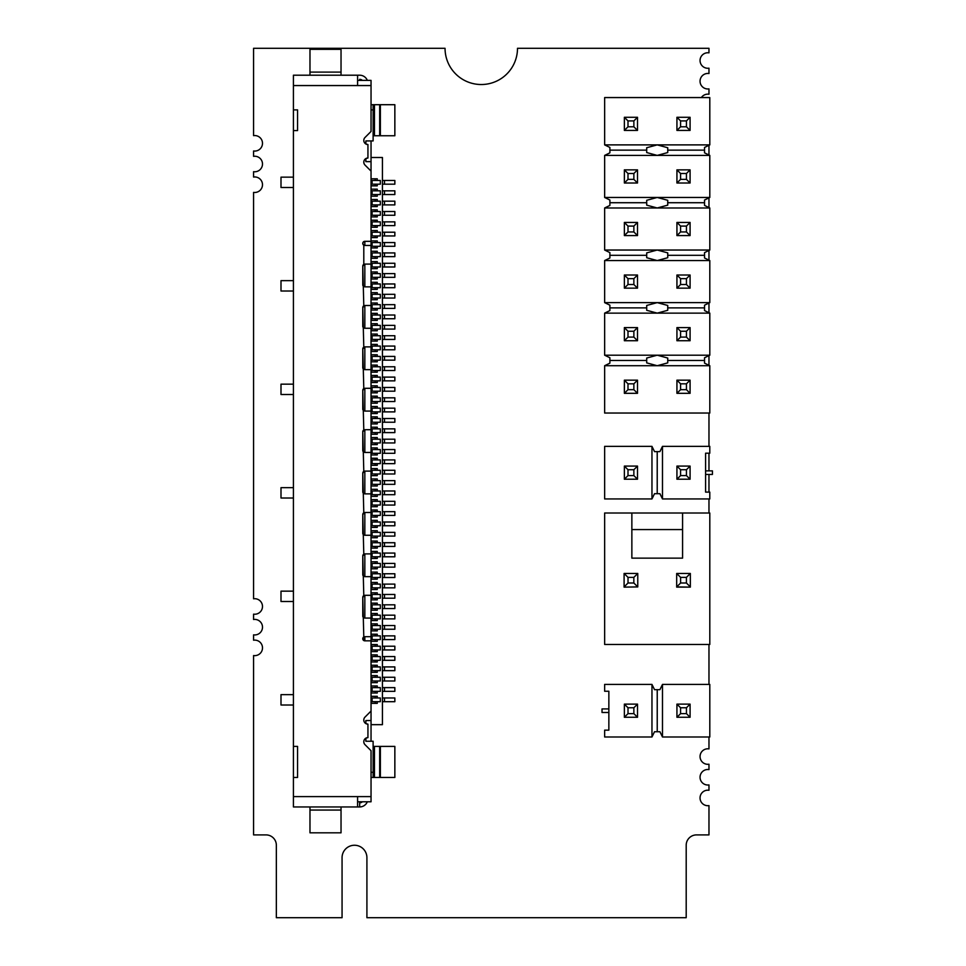 <?xml version="1.0" encoding="UTF-8"?>
<svg xmlns="http://www.w3.org/2000/svg" width="966" height="966" viewBox="0 0 966 966"><rect width="100%" height="100%" fill="white"/><g stroke="black" fill="none" stroke-linecap="round" stroke-linejoin="round"><path stroke-width="1.45" d="M708.972 736.986L708.972 748.879A7.764 7.764 0 0 0 700.048 756.547A7.764 7.764 0 0 0 708.972 764.227L708.972 769.576A7.764 7.764 0 0 0 700.048 777.256A7.764 7.764 0 0 0 708.972 784.923L708.972 790.273A7.764 7.764 0 0 0 700.048 797.952A7.764 7.764 0 0 0 708.972 805.62L708.972 834.902L696.558 834.902A10.324 10.324 0 0 0 686.198 845.25L686.198 917.7L366.911 917.7L366.911 857.675A12.425 12.425 0 0 0 354.486 845.25A12.425 12.425 0 0 0 342.061 857.675L342.061 917.7L276.348 917.7L276.348 845.25A10.324 10.324 0 0 0 265.988 834.902L253.575 834.902L253.575 655.552A7.764 7.764 0 0 0 262.498 647.872A7.764 7.764 0 0 0 253.575 640.204L253.575 634.855A7.764 7.764 0 0 0 262.498 627.175A7.764 7.764 0 0 0 253.575 619.496L253.575 614.147A7.764 7.764 0 0 0 262.498 606.479A7.764 7.764 0 0 0 253.575 598.799L253.575 192.391A7.764 7.764 0 0 0 262.498 184.711A7.764 7.764 0 0 0 253.575 177.044L253.575 171.682A7.764 7.764 0 0 0 262.498 164.015A7.764 7.764 0 0 0 253.575 156.335L253.575 150.986A7.764 7.764 0 0 0 262.498 143.318A7.764 7.764 0 0 0 253.575 135.638L253.575 48.3L445.048 48.3A36.225 36.225 0 0 0 481.273 84.525A36.225 36.225 0 0 0 517.498 48.3L708.972 48.3L708.972 52.84A7.764 7.764 0 0 0 700.048 60.508A7.764 7.764 0 0 0 708.972 68.188L708.972 73.537A7.764 7.764 0 0 0 700.048 81.216A7.764 7.764 0 0 0 708.972 88.884L708.972 94.233A7.764 7.764 0 0 0 701.376 97.566M708.972 145.286L708.972 154.995M708.972 197.861L708.972 207.581M708.972 250.448L708.972 260.156M708.972 303.022L708.972 312.73M708.972 355.597L708.972 365.305M708.972 413.037L708.972 446.364M708.972 453.199L708.972 470.865M708.972 474.439L708.972 492.105M708.972 498.939L708.972 513.018M708.972 644.467L708.972 684.411M657.218 144.888L667.735 147.726L667.735 152.556L657.218 155.405L604.644 155.405L604.644 197.462L657.218 197.462L667.735 200.3L667.735 205.142L657.218 207.98L604.644 207.98L604.644 250.037L657.218 250.037L667.735 252.875L667.735 257.717L657.218 260.554L604.644 260.554L604.644 302.624L657.218 302.624L667.735 305.461L667.735 310.291L657.218 313.129L604.644 313.129L604.644 355.198L657.218 355.198L667.735 358.036L667.735 362.878L657.218 365.716L604.644 365.716L604.644 413.037L709.805 413.037L709.805 365.716L657.218 365.716L646.701 362.878L646.701 358.036L657.218 355.198L709.805 355.198L709.805 313.129L657.218 313.129L646.701 310.291L646.701 305.461L657.218 302.624L709.805 302.624L709.805 260.554L657.218 260.554L646.701 257.717L646.701 252.875L657.218 250.037L709.805 250.037L709.805 207.98L657.218 207.98L646.701 205.142L646.701 200.3L657.218 197.462L709.805 197.462L709.805 155.405L657.218 155.405L646.701 152.556L646.701 147.726L657.218 144.888L709.805 144.888L709.805 97.566L604.644 97.566L604.644 144.888L657.218 144.888M709.805 155.405L704.54 152.833L704.54 150.141L667.735 150.141M704.54 150.141L704.54 147.448L709.805 144.888M604.644 144.888L609.896 147.448L609.896 152.833L604.644 155.405M646.701 150.141L609.896 150.141M709.805 207.98L704.54 205.42L704.54 202.715L667.735 202.715M704.54 202.715L704.54 200.022L709.805 197.462M709.805 260.554L704.54 257.994L704.54 255.302L667.735 255.302M704.54 255.302L704.54 252.609L709.805 250.037M709.805 313.129L704.54 310.569L704.54 307.876L667.735 307.876M704.54 307.876L704.54 305.184L709.805 302.624M709.805 365.716L704.54 363.144L704.54 360.451L667.735 360.451M704.54 360.451L704.54 357.758L709.805 355.198M624.362 380.169L627.997 383.816L633.865 383.816L637.5 380.169L624.362 380.169L624.362 393.319L624.362 380.169L624.362 393.319L627.997 389.672L633.865 389.672L637.5 393.319L624.362 393.319M676.937 380.169L680.583 383.816L686.44 383.816L690.086 380.169L676.937 380.169L676.937 393.319L680.583 389.672L686.44 389.672L690.086 393.319L676.937 393.319L676.937 380.169L676.937 393.319M624.362 327.595L627.997 331.241L633.865 331.241L637.5 327.595L624.362 327.595L624.362 340.732L624.362 327.595L624.362 340.732L627.997 337.098L633.865 337.098L637.5 340.732L624.362 340.732M676.937 327.595L680.583 331.241L686.44 331.241L690.086 327.595L676.937 327.595L676.937 340.732L680.583 337.098L686.44 337.098L690.086 340.732L676.937 340.732L676.937 327.595L676.937 340.732M624.362 275.02L627.997 278.655L633.865 278.655L637.5 275.02L624.362 275.02L624.362 288.158L624.362 275.02L624.362 288.158L627.997 284.511L633.865 284.511L637.5 288.158L624.362 288.158M676.937 275.02L680.583 278.655L686.44 278.655L690.086 275.02L676.937 275.02L676.937 288.158L680.583 284.511L686.44 284.511L690.086 288.158L676.937 288.158L676.937 275.02L676.937 288.158M624.362 222.434L627.997 226.08L633.865 226.08L637.5 222.434L624.362 222.434L624.362 235.583L624.362 222.434L624.362 235.583L627.997 231.937L633.865 231.937L637.5 235.583L624.362 235.583M676.937 222.434L676.937 235.583L680.583 231.937L680.583 226.08L676.937 222.434L676.937 235.583L676.937 222.434L690.086 222.434L690.086 235.583L676.937 235.583M624.362 169.859L624.362 183.009L624.362 169.859L624.362 183.009L627.997 179.362L627.997 173.506L624.362 169.859L637.5 169.859L633.865 173.506L627.997 173.506M676.937 169.859L676.937 183.009L680.583 179.362L680.583 173.506L676.937 169.859L676.937 183.009L676.937 169.859L690.086 169.859L690.086 183.009L676.937 183.009M624.362 117.284L624.362 130.422L624.362 117.284L624.362 130.422L627.997 126.788L627.997 120.919L624.362 117.284L637.5 117.284L637.5 130.422L624.362 130.422M690.086 130.422L690.086 117.284L676.937 117.284L676.937 130.422L680.583 126.788L686.44 126.788L690.086 130.422L676.937 130.422L676.937 117.284L676.937 130.422M604.644 197.462L609.896 200.022L609.896 205.42L604.644 207.98M604.644 250.037L609.896 252.609L609.896 257.994L604.644 260.554M604.644 302.624L609.896 305.184L609.896 310.569L604.644 313.129M604.644 355.198L609.896 357.758L609.896 363.144L604.644 365.716M646.701 360.451L609.896 360.451M646.701 307.876L609.896 307.876M646.701 255.302L609.896 255.302M646.701 202.715L609.896 202.715M627.997 383.816L627.997 389.672M690.086 117.284L686.44 120.919L686.44 126.788M627.997 331.241L627.997 337.098M633.865 383.816L633.865 389.672M637.5 380.169L637.5 393.319M686.44 120.919L680.583 120.919L676.937 117.284M633.865 173.506L633.865 179.362L627.997 179.362M633.865 179.362L637.5 183.009L624.362 183.009M690.086 222.434L686.44 226.08L680.583 226.08M690.086 275.02L690.086 288.158M690.086 327.595L690.086 340.732M690.086 380.169L690.086 393.319M637.5 117.284L633.865 120.919L633.865 126.788L627.997 126.788M633.865 120.919L627.997 120.919M680.583 120.919L680.583 126.788M686.44 383.816L686.44 389.672M680.583 383.816L680.583 389.672M633.865 126.788L637.5 130.422M637.5 169.859L637.5 183.009M633.865 226.08L633.865 231.937M637.5 222.434L637.5 235.583M680.583 278.655L680.583 284.511M633.865 278.655L633.865 284.511M637.5 275.02L637.5 288.158M680.583 331.241L680.583 337.098M633.865 331.241L633.865 337.098M637.5 327.595L637.5 340.732M627.997 278.655L627.997 284.511M627.997 226.08L627.997 231.937M686.44 226.08L686.44 231.937L680.583 231.937M686.44 278.655L686.44 284.511M686.44 331.241L686.44 337.098M686.44 231.937L690.086 235.583M690.086 169.859L686.44 173.506L686.44 179.362L690.086 183.009M686.44 179.362L680.583 179.362M686.44 173.506L680.583 173.506M662.483 446.364L662.483 498.939L709.793 498.939L709.793 492.105L705.591 492.105L705.591 453.199L709.793 453.199L709.793 446.364L662.483 446.364L659.911 451.617L654.525 451.617L651.965 446.364L604.644 446.364L604.644 498.939L651.965 498.939L651.965 446.364M657.218 451.617L657.218 493.686L659.911 493.686L662.483 498.939M651.965 498.939L654.525 493.686L657.218 493.686M690.086 466.083L676.937 466.083L676.937 479.221L690.086 479.221L676.937 479.221L690.086 479.221L686.44 475.586L686.44 469.718L690.086 466.083L690.086 479.221M637.5 466.083L624.362 466.083L624.362 479.221L637.5 479.221L624.362 479.221L637.5 479.221L633.865 475.586L633.865 469.718L637.5 466.083L637.5 479.221M705.591 474.439L712.425 474.439L712.425 470.865L705.591 470.865M624.362 479.221L627.997 475.586L633.865 475.586M624.362 466.083L627.997 469.718L633.865 469.718M627.997 469.718L627.997 475.586M676.937 466.083L680.583 469.718L680.583 475.586L676.937 479.221M680.583 475.586L686.44 475.586M680.583 469.718L686.44 469.718M651.965 736.986L651.965 684.411L604.644 684.411L604.644 691.245L608.858 691.245L608.858 730.151L604.644 730.151L604.644 736.986L651.965 736.986L654.525 731.733L659.923 731.733L662.483 736.986L709.805 736.986L709.805 684.411L662.483 684.411L662.483 736.986M657.23 731.733L657.23 689.664L654.525 689.664L651.965 684.411M662.483 684.411L659.923 689.664L657.23 689.664M624.362 717.267L637.512 717.267L637.512 704.129L624.362 704.129L637.512 704.129L624.362 704.129L628.009 707.764L628.009 713.633L624.362 717.267L624.362 704.129M676.937 717.267L690.086 717.267L690.086 704.129L676.937 704.129L690.086 704.129L676.937 704.129L680.583 707.764L680.583 713.633L676.937 717.267L676.937 704.129M608.858 708.911L602.023 708.911L602.023 712.485L608.858 712.485M690.086 704.129L686.44 707.764L680.583 707.764M690.086 717.267L686.44 713.633L680.583 713.633M686.44 713.633L686.44 707.764M637.512 717.267L633.865 713.633L633.865 707.764L637.512 704.129M633.865 707.764L628.009 707.764M633.865 713.633L628.009 713.633M371.041 241.331L371.041 640.832L364.834 640.832A2.065 2.065 90 0 1 362.769 638.768L364.834 636.691L364.834 640.832L362.769 638.768A2.065 2.065 90 0 1 363.796 636.968L362.769 597.362L364.834 595.298L364.834 618.071L363.796 617.793A2.065 2.065 90 0 1 362.769 615.994L362.769 597.362A2.065 2.065 90 0 1 363.796 595.575L362.769 555.969L364.834 553.892L364.834 576.666L363.796 576.388A2.065 2.065 90 0 1 362.769 574.601L362.769 555.969A2.065 2.065 90 0 1 363.796 554.17L362.769 514.564L364.834 512.499L364.834 535.261L363.796 534.983A2.065 2.065 90 0 1 362.769 533.196L362.769 514.564A2.065 2.065 90 0 1 363.796 512.777L362.769 473.171L364.834 471.094L364.834 493.868L363.796 493.59A2.065 2.065 90 0 1 362.769 491.791L362.769 473.171A2.065 2.065 90 0 1 363.796 471.372L362.769 431.766L364.834 429.701L364.834 452.462L363.796 452.185A2.065 2.065 90 0 1 362.769 450.397L362.769 431.766A2.065 2.065 90 0 1 363.796 429.979L362.769 390.361L364.834 388.296L364.834 411.069L363.796 410.791A2.065 2.065 90 0 1 362.769 408.992L362.769 390.361A2.065 2.065 90 0 1 363.796 388.574L362.769 348.968L364.834 346.891L364.834 369.664L363.796 369.386A2.065 2.065 90 0 1 362.769 367.599L362.769 348.968A2.065 2.065 90 0 1 363.796 347.168L362.769 307.562L364.834 305.498L364.834 328.271L363.796 327.993A2.065 2.065 90 0 1 362.769 326.194L362.769 307.562A2.065 2.065 90 0 1 363.796 305.775L362.769 266.169L364.834 264.092L364.834 286.866L363.796 286.588A2.065 2.065 90 0 1 362.769 284.801L362.769 266.169A2.065 2.065 90 0 1 363.796 264.37L363.796 245.183C362.31 243.408 362.648 242.116 364.834 241.331L364.834 245.461L363.796 245.183A2.065 2.065 90 0 1 364.834 241.331L371.041 241.331L371.041 171.103L365.015 165.077L371.041 171.103L371.041 140.927L371.041 741.236L371.041 720.527L365.873 720.527L365.873 723.594L367.937 724.15L367.937 737.613L367.937 724.15A4.142 4.142 -90 0 1 363.796 720.008A4.142 4.142 -90 0 0 365.873 723.594M365.873 738.157L367.937 737.613A4.142 4.142 -90 0 0 365.015 744.677L371.041 750.703L371.041 796.6L357.589 796.6L357.589 801.78L371.041 801.78L371.041 772.281L373.118 772.281L373.118 741.236L365.873 741.236L365.873 738.157A4.142 4.142 -90 0 0 365.015 744.677L371.041 750.703L371.041 777.461L394.853 777.461L394.853 746.404L373.118 746.404L373.118 777.461M373.118 104.702L373.118 135.759L394.853 135.759L394.853 104.702L371.041 104.702L371.041 131.448L365.015 137.486A4.142 4.142 -90 0 0 365.873 143.994L367.937 144.55L367.937 158.013A4.142 4.142 -90 0 0 365.015 165.077A4.142 4.142 -90 0 1 365.873 158.557L365.873 161.636L371.041 161.636M357.589 801.78L357.589 806.948L293.423 806.948L293.423 85.563L357.589 85.563L357.589 75.203L357.589 85.563L371.041 85.563L371.041 80.383L371.041 131.448L365.015 137.486A4.142 4.142 -90 0 0 367.937 144.55L367.937 158.013L365.873 158.557M362.395 801.78A4.142 4.142 90 0 1 359.654 802.818L359.654 806.948L357.589 806.948L357.589 796.6L293.423 796.6M365.873 143.994L365.873 140.927L373.118 140.927L373.118 109.883L371.041 109.883L371.041 80.383L367.334 80.383A8.283 8.283 -90 0 0 359.654 75.203L293.423 75.203L293.423 85.563M362.395 80.383L359.654 80.383L359.654 79.345A4.142 4.142 90 0 1 362.395 80.383M371.041 640.832L371.041 711.048L365.015 717.086A4.142 4.142 -90 0 0 363.796 720.008A4.142 4.142 -90 0 1 365.015 717.086L371.041 711.048L371.041 720.527M357.589 80.383L371.041 80.383M380.338 680.994L380.338 677.263L372.079 677.263L372.079 680.994L380.338 680.994M380.338 660.297L380.338 656.566L372.079 656.566L372.079 660.297L380.338 660.297M380.338 639.589L380.338 635.87L372.079 635.87L372.079 639.589L380.338 639.589M380.338 618.892L380.338 615.173L372.079 615.173L372.079 618.892L380.338 618.892M380.338 598.195L380.338 594.464L372.079 594.464L372.079 598.195L380.338 598.195M380.338 577.499L380.338 573.768L372.079 573.768L372.079 577.499L380.338 577.499M380.338 556.79L380.338 553.071L372.079 553.071L372.079 556.79L380.338 556.79M380.338 536.094L380.338 532.363L372.079 532.363L372.079 536.094L380.338 536.094M380.338 515.397L380.338 511.666L372.079 511.666L372.079 515.397L380.338 515.397M380.338 494.689L380.338 490.97L372.079 490.97L372.079 494.689L380.338 494.689M380.338 473.992L380.338 470.273L372.079 470.273L372.079 473.992L380.338 473.992M380.338 453.296L380.338 449.564L372.079 449.564L372.079 453.296L380.338 453.296M380.338 432.599L380.338 428.868L372.079 428.868L372.079 432.599L380.338 432.599M380.338 411.89L380.338 408.171L372.079 408.171L372.079 411.89L380.338 411.89M380.338 391.194L380.338 387.463L372.079 387.463L372.079 391.194L380.338 391.194M380.338 370.497L380.338 366.766L372.079 366.766L372.079 370.497L380.338 370.497M380.338 349.789L380.338 346.07L372.079 346.07L372.079 349.789L380.338 349.789M380.338 329.092L380.338 325.373L372.079 325.373L372.079 329.092L380.338 329.092M380.338 308.396L380.338 304.664L372.079 304.664L372.079 308.396L380.338 308.396M380.338 287.699L380.338 283.968L372.079 283.968L372.079 287.699L380.338 287.699M380.338 266.99L380.338 263.271L372.079 263.271L372.079 266.99L380.338 266.99M380.338 246.294L380.338 242.563L372.079 242.563L372.079 246.294L380.338 246.294M380.338 225.597L380.338 221.866L372.079 221.866L372.079 225.597L380.338 225.597M380.338 204.889L380.338 201.169L372.079 201.169L372.079 204.889L380.338 204.889M380.338 184.192L380.338 180.473L372.079 180.473L372.079 184.192L380.338 184.192M371.041 157.494L382.427 157.494L382.427 724.669L371.041 724.669M377.259 701.69L377.259 703.345L375.182 703.345L375.182 701.69L380.338 701.69L380.338 697.971L375.182 697.971L375.182 696.317L371.041 696.317M380.338 194.54L380.338 190.821L372.079 190.821L372.079 194.54L380.338 194.54M380.338 215.249L380.338 211.518L372.079 211.518L372.079 215.249L380.338 215.249M380.338 235.946L380.338 232.214L372.079 232.214L372.079 235.946L380.338 235.946M380.338 256.642L380.338 252.923L372.079 252.923L372.079 256.642L380.338 256.642M380.338 277.339L380.338 273.62L372.079 273.62L372.079 277.339L380.338 277.339M380.338 298.047L380.338 294.316L372.079 294.316L372.079 298.047L380.338 298.047M380.338 318.744L380.338 315.013L372.079 315.013L372.079 318.744L380.338 318.744M380.338 339.44L380.338 335.721L372.079 335.721L372.079 339.44L380.338 339.44M380.338 360.149L380.338 356.418L372.079 356.418L372.079 360.149L380.338 360.149M380.338 380.845L380.338 377.114L372.079 377.114L372.079 380.845L380.338 380.845M380.338 401.542L380.338 397.823L372.079 397.823L372.079 401.542L380.338 401.542M380.338 422.239L380.338 418.52L372.079 418.52L372.079 422.239L380.338 422.239M380.338 442.947L380.338 439.216L372.079 439.216L372.079 442.947L380.338 442.947M380.338 463.644L380.338 459.913L372.079 459.913L372.079 463.644L380.338 463.644M380.338 484.34L380.338 480.621L372.079 480.621L372.079 484.34L380.338 484.34M380.338 505.049L380.338 501.318L372.079 501.318L372.079 505.049L380.338 505.049M380.338 525.745L380.338 522.014L372.079 522.014L372.079 525.745L380.338 525.745M380.338 546.442L380.338 542.723L372.079 542.723L372.079 546.442L380.338 546.442M380.338 567.139L380.338 563.42L372.079 563.42L372.079 567.139L380.338 567.139M380.338 587.847L380.338 584.116L372.079 584.116L372.079 587.847L380.338 587.847M380.338 608.544L380.338 604.813L372.079 604.813L372.079 608.544L380.338 608.544M380.338 629.24L380.338 625.521L372.079 625.521L372.079 629.24L380.338 629.24M380.338 649.949L380.338 646.218L372.079 646.218L372.079 649.949L380.338 649.949M380.338 670.645L380.338 666.914L372.079 666.914L372.079 670.645L380.338 670.645M380.338 691.342L380.338 687.623L372.079 687.623L372.079 691.342L380.338 691.342M293.423 130.579L297.564 130.579L297.564 109.883L293.423 109.883M293.423 777.461L297.564 777.461L297.564 746.404L293.423 746.404M309.977 72.1L341.034 72.1L341.034 49.338L309.977 49.338L309.977 75.203L341.034 75.203L341.034 72.1L341.034 75.203M309.977 810.063L341.034 810.063L341.034 832.825L309.977 832.825L309.977 806.948L341.034 806.948L341.034 810.063L341.034 806.948M377.259 697.971L377.259 696.317L375.182 696.317M375.182 701.69L372.079 701.69L372.079 697.971L375.182 697.971M375.182 703.345L371.041 703.345M382.427 701.69L394.853 701.69L394.853 697.971L382.427 697.971M293.423 177.152L280.997 177.152L280.997 187.501L293.423 187.501M293.423 280.659L280.997 280.659L280.997 291.007L293.423 291.007M293.423 384.154L280.997 384.154L280.997 394.502L293.423 394.502M293.423 487.661L280.997 487.661L280.997 498.009L293.423 498.009M293.423 591.156L280.997 591.156L280.997 601.504L293.423 601.504M293.423 694.651L280.997 694.651L280.997 705.011L293.423 705.011M364.834 264.092L371.029 264.092L371.029 245.461L364.834 245.461M364.834 305.498L371.029 305.498L371.029 286.866L364.834 286.866M364.834 346.891L371.029 346.891L371.029 328.271L364.834 328.271M364.834 388.296L371.029 388.296L371.029 369.664L364.834 369.664M364.834 429.701L371.029 429.701L371.029 411.069L364.834 411.069M364.834 471.094L371.029 471.094L371.029 452.462L364.834 452.462M364.834 512.499L371.029 512.499L371.029 493.868L364.834 493.868M364.834 553.892L371.029 553.892L371.029 535.261L364.834 535.261M364.834 595.298L371.029 595.298L371.029 576.666L364.834 576.666M364.834 636.691L371.029 636.691L371.029 618.071L364.834 618.071M359.654 806.948A8.283 8.283 -90 0 0 367.334 801.78M359.654 801.78L359.654 802.818L359.654 801.78M377.259 180.473L377.259 178.807L371.041 178.807M375.182 180.473L375.182 178.807M375.182 184.192L375.182 185.846L377.259 185.846L377.259 184.192M375.182 185.846L371.041 185.846M382.427 184.192L394.853 184.192L394.853 180.473L382.427 180.473M377.259 190.821L377.259 189.167L371.041 189.167M375.182 190.821L375.182 189.167M375.182 194.54L375.182 196.195L377.259 196.195L377.259 194.54M375.182 196.195L371.041 196.195M382.427 194.54L394.853 194.54L394.853 190.821L382.427 190.821M377.259 201.169L377.259 199.515L371.041 199.515M375.182 201.169L375.182 199.515M375.182 204.889L375.182 206.555L377.259 206.555L377.259 204.889M375.182 206.555L371.041 206.555M382.427 204.889L394.853 204.889L394.853 201.169L382.427 201.169M377.259 211.518L377.259 209.864L371.041 209.864M375.182 211.518L375.182 209.864M375.182 215.249L375.182 216.903L377.259 216.903L377.259 215.249M375.182 216.903L371.041 216.903M382.427 215.249L394.853 215.249L394.853 211.518L382.427 211.518M377.259 221.866L377.259 220.212L371.041 220.212M375.182 221.866L375.182 220.212M375.182 225.597L375.182 227.251L377.259 227.251L377.259 225.597M375.182 227.251L371.041 227.251M382.427 225.597L394.853 225.597L394.853 221.866L382.427 221.866M377.259 232.214L377.259 230.56L371.041 230.56M375.182 232.214L375.182 230.56M375.182 235.946L375.182 237.6L377.259 237.6L377.259 235.946M375.182 237.6L371.041 237.6M382.427 235.946L394.853 235.946L394.853 232.214L382.427 232.214M377.259 242.563L377.259 240.908L371.041 240.908M375.182 242.563L375.182 240.908M375.182 246.294L375.182 247.948L377.259 247.948L377.259 246.294M375.182 247.948L371.041 247.948M382.427 246.294L394.853 246.294L394.853 242.563L382.427 242.563M377.259 252.923L377.259 251.257L371.041 251.257M375.182 252.923L375.182 251.257M375.182 256.642L375.182 258.296L377.259 258.296L377.259 256.642M375.182 258.296L371.041 258.296M382.427 256.642L394.853 256.642L394.853 252.923L382.427 252.923M377.259 263.271L377.259 261.617L371.041 261.617M375.182 263.271L375.182 261.617M375.182 266.99L375.182 268.645L377.259 268.645L377.259 266.99M375.182 268.645L371.041 268.645M382.427 266.99L394.853 266.99L394.853 263.271L382.427 263.271M377.259 273.62L377.259 271.965L371.041 271.965M375.182 273.62L375.182 271.965M375.182 277.339L375.182 279.005L377.259 279.005L377.259 277.339M375.182 279.005L371.041 279.005M382.427 277.339L394.853 277.339L394.853 273.62L382.427 273.62M377.259 283.968L377.259 282.314L371.041 282.314M375.182 283.968L375.182 282.314M375.182 287.699L375.182 289.353L377.259 289.353L377.259 287.699M375.182 289.353L371.041 289.353M382.427 287.699L394.853 287.699L394.853 283.968L382.427 283.968M377.259 294.316L377.259 292.662L371.041 292.662M375.182 294.316L375.182 292.662M375.182 298.047L375.182 299.702L377.259 299.702L377.259 298.047M375.182 299.702L371.041 299.702M382.427 298.047L394.853 298.047L394.853 294.316L382.427 294.316M377.259 304.664L377.259 303.01L371.041 303.01M375.182 304.664L375.182 303.01M375.182 308.396L375.182 310.05L377.259 310.05L377.259 308.396M375.182 310.05L371.041 310.05M382.427 308.396L394.853 308.396L394.853 304.664L382.427 304.664M377.259 315.013L377.259 313.358L371.041 313.358M375.182 315.013L375.182 313.358M375.182 318.744L375.182 320.398L377.259 320.398L377.259 318.744M375.182 320.398L371.041 320.398M382.427 318.744L394.853 318.744L394.853 315.013L382.427 315.013M377.259 325.373L377.259 323.707L371.041 323.707M375.182 325.373L375.182 323.707M375.182 329.092L375.182 330.746L377.259 330.746L377.259 329.092M375.182 330.746L371.041 330.746M382.427 329.092L394.853 329.092L394.853 325.373L382.427 325.373M377.259 335.721L377.259 334.067L371.041 334.067M375.182 335.721L375.182 334.067M375.182 339.44L375.182 341.095L377.259 341.095L377.259 339.44M375.182 341.095L371.041 341.095M382.427 339.44L394.853 339.44L394.853 335.721L382.427 335.721M377.259 346.07L377.259 344.415L371.041 344.415M375.182 346.07L375.182 344.415M375.182 349.789L375.182 351.455L377.259 351.455L377.259 349.789M375.182 351.455L371.041 351.455M382.427 349.789L394.853 349.789L394.853 346.07L382.427 346.07M377.259 356.418L377.259 354.764L371.041 354.764M375.182 356.418L375.182 354.764M375.182 360.149L375.182 361.803L377.259 361.803L377.259 360.149M375.182 361.803L371.041 361.803M382.427 360.149L394.853 360.149L394.853 356.418L382.427 356.418M377.259 366.766L377.259 365.112L371.041 365.112M375.182 366.766L375.182 365.112M375.182 370.497L375.182 372.151L377.259 372.151L377.259 370.497M375.182 372.151L371.041 372.151M382.427 370.497L394.853 370.497L394.853 366.766L382.427 366.766M377.259 377.114L377.259 375.46L371.041 375.46M375.182 377.114L375.182 375.46M375.182 380.845L375.182 382.5L377.259 382.5L377.259 380.845M375.182 382.5L371.041 382.5M382.427 380.845L394.853 380.845L394.853 377.114L382.427 377.114M377.259 387.463L377.259 385.808L371.041 385.808M375.182 387.463L375.182 385.808M375.182 391.194L375.182 392.848L377.259 392.848L377.259 391.194M375.182 392.848L371.041 392.848M382.427 391.194L394.853 391.194L394.853 387.463L382.427 387.463M377.259 397.823L377.259 396.157L371.041 396.157M375.182 397.823L375.182 396.157M375.182 401.542L375.182 403.196L377.259 403.196L377.259 401.542M375.182 403.196L371.041 403.196M382.427 401.542L394.853 401.542L394.853 397.823L382.427 397.823M377.259 408.171L377.259 406.517L371.041 406.517M375.182 408.171L375.182 406.517M375.182 411.89L375.182 413.545L377.259 413.545L377.259 411.89M375.182 413.545L371.041 413.545M382.427 411.89L394.853 411.89L394.853 408.171L382.427 408.171M377.259 418.52L377.259 416.865L371.041 416.865M375.182 418.52L375.182 416.865M375.182 422.239L375.182 423.905L377.259 423.905L377.259 422.239M375.182 423.905L371.041 423.905M382.427 422.239L394.853 422.239L394.853 418.52L382.427 418.52M377.259 428.868L377.259 427.214L371.041 427.214M375.182 428.868L375.182 427.214M375.182 432.599L375.182 434.253L377.259 434.253L377.259 432.599M375.182 434.253L371.041 434.253M382.427 432.599L394.853 432.599L394.853 428.868L382.427 428.868M377.259 439.216L377.259 437.562L371.041 437.562M375.182 439.216L375.182 437.562M375.182 442.947L375.182 444.601L377.259 444.601L377.259 442.947M375.182 444.601L371.041 444.601M382.427 442.947L394.853 442.947L394.853 439.216L382.427 439.216M377.259 449.564L377.259 447.91L371.041 447.91M375.182 449.564L375.182 447.91M375.182 453.296L375.182 454.95L377.259 454.95L377.259 453.296M375.182 454.95L371.041 454.95M382.427 453.296L394.853 453.296L394.853 449.564L382.427 449.564M377.259 459.913L377.259 458.258L371.041 458.258M375.182 459.913L375.182 458.258M375.182 463.644L375.182 465.298L377.259 465.298L377.259 463.644M375.182 465.298L371.041 465.298M382.427 463.644L394.853 463.644L394.853 459.913L382.427 459.913M377.259 470.273L377.259 468.607L371.041 468.607M375.182 470.273L375.182 468.607M375.182 473.992L375.182 475.646L377.259 475.646L377.259 473.992M375.182 475.646L371.041 475.646M382.427 473.992L394.853 473.992L394.853 470.273L382.427 470.273M377.259 480.621L377.259 478.967L371.041 478.967M375.182 480.621L375.182 478.967M375.182 484.34L375.182 485.995L377.259 485.995L377.259 484.34M375.182 485.995L371.041 485.995M382.427 484.34L394.853 484.34L394.853 480.621L382.427 480.621M377.259 490.97L377.259 489.315L371.041 489.315M375.182 490.97L375.182 489.315M375.182 494.689L375.182 496.355L377.259 496.355L377.259 494.689M375.182 496.355L371.041 496.355M382.427 494.689L394.853 494.689L394.853 490.97L382.427 490.97M377.259 501.318L377.259 499.663L371.041 499.663M375.182 501.318L375.182 499.663M375.182 505.049L375.182 506.703L377.259 506.703L377.259 505.049M375.182 506.703L371.041 506.703M382.427 505.049L394.853 505.049L394.853 501.318L382.427 501.318M377.259 511.666L377.259 510.012L371.041 510.012M375.182 511.666L375.182 510.012M375.182 515.397L375.182 517.052L377.259 517.052L377.259 515.397M375.182 517.052L371.041 517.052M382.427 515.397L394.853 515.397L394.853 511.666L382.427 511.666M377.259 522.014L377.259 520.36L371.041 520.36M375.182 522.014L375.182 520.36M375.182 525.745L375.182 527.4L377.259 527.4L377.259 525.745M375.182 527.4L371.041 527.4M382.427 525.745L394.853 525.745L394.853 522.014L382.427 522.014M377.259 532.363L377.259 530.708L371.041 530.708M375.182 532.363L375.182 530.708M375.182 536.094L375.182 537.748L377.259 537.748L377.259 536.094M375.182 537.748L371.041 537.748M382.427 536.094L394.853 536.094L394.853 532.363L382.427 532.363M377.259 542.723L377.259 541.057L371.041 541.057M375.182 542.723L375.182 541.057M375.182 546.442L375.182 548.096L377.259 548.096L377.259 546.442M375.182 548.096L371.041 548.096M382.427 546.442L394.853 546.442L394.853 542.723L382.427 542.723M377.259 553.071L377.259 551.417L371.041 551.417M375.182 553.071L375.182 551.417M375.182 556.79L375.182 558.445L377.259 558.445L377.259 556.79M375.182 558.445L371.041 558.445M382.427 556.79L394.853 556.79L394.853 553.071L382.427 553.071M377.259 563.42L377.259 561.765L371.041 561.765M375.182 563.42L375.182 561.765M375.182 567.139L375.182 568.805L377.259 568.805L377.259 567.139M375.182 568.805L371.041 568.805M382.427 567.139L394.853 567.139L394.853 563.42L382.427 563.42M377.259 573.768L377.259 572.114L371.041 572.114M375.182 573.768L375.182 572.114M375.182 577.499L375.182 579.153L377.259 579.153L377.259 577.499M375.182 579.153L371.041 579.153M382.427 577.499L394.853 577.499L394.853 573.768L382.427 573.768M377.259 584.116L377.259 582.462L371.041 582.462M375.182 584.116L375.182 582.462M375.182 587.847L375.182 589.501L377.259 589.501L377.259 587.847M375.182 589.501L371.041 589.501M382.427 587.847L394.853 587.847L394.853 584.116L382.427 584.116M377.259 594.464L377.259 592.81L371.041 592.81M375.182 594.464L375.182 592.81M375.182 598.195L375.182 599.85L377.259 599.85L377.259 598.195M375.182 599.85L371.041 599.85M382.427 598.195L394.853 598.195L394.853 594.464L382.427 594.464M377.259 604.813L377.259 603.158L371.041 603.158M375.182 604.813L375.182 603.158M375.182 608.544L375.182 610.198L377.259 610.198L377.259 608.544M375.182 610.198L371.041 610.198M382.427 608.544L394.853 608.544L394.853 604.813L382.427 604.813M377.259 615.173L377.259 613.507L371.041 613.507M375.182 615.173L375.182 613.507M375.182 618.892L375.182 620.546L377.259 620.546L377.259 618.892M375.182 620.546L371.041 620.546M382.427 618.892L394.853 618.892L394.853 615.173L382.427 615.173M377.259 625.521L377.259 623.867L371.041 623.867M375.182 625.521L375.182 623.867M375.182 629.24L375.182 630.895L377.259 630.895L377.259 629.24M375.182 630.895L371.041 630.895M382.427 629.24L394.853 629.24L394.853 625.521L382.427 625.521M377.259 635.87L377.259 634.215L371.041 634.215M375.182 635.87L375.182 634.215M375.182 639.589L375.182 641.255L377.259 641.255L377.259 639.589M375.182 641.255L371.041 641.255M382.427 639.589L394.853 639.589L394.853 635.87L382.427 635.87M377.259 646.218L377.259 644.563L371.041 644.563M375.182 646.218L375.182 644.563M375.182 649.949L375.182 651.603L377.259 651.603L377.259 649.949M375.182 651.603L371.041 651.603M382.427 649.949L394.853 649.949L394.853 646.218L382.427 646.218M377.259 656.566L377.259 654.912L371.041 654.912M375.182 656.566L375.182 654.912M375.182 660.297L375.182 661.952L377.259 661.952L377.259 660.297M375.182 661.952L371.041 661.952M382.427 660.297L394.853 660.297L394.853 656.566L382.427 656.566M377.259 666.914L377.259 665.26L371.041 665.26M375.182 666.914L375.182 665.26M375.182 670.645L375.182 672.3L377.259 672.3L377.259 670.645M375.182 672.3L371.041 672.3M382.427 670.645L394.853 670.645L394.853 666.914L382.427 666.914M377.259 677.263L377.259 675.608L371.041 675.608M375.182 677.263L375.182 675.608M375.182 680.994L375.182 682.648L377.259 682.648L377.259 680.994M375.182 682.648L371.041 682.648M382.427 680.994L394.853 680.994L394.853 677.263L382.427 677.263M377.259 687.623L377.259 685.957L371.041 685.957M375.182 687.623L375.182 685.957M375.182 691.342L375.182 692.996L377.259 692.996L377.259 691.342M375.182 692.996L371.041 692.996M382.427 691.342L394.853 691.342L394.853 687.623L382.427 687.623M604.644 513.018L604.644 644.467L709.805 644.467L709.805 513.018L604.644 513.018M631.861 513.018L631.861 558.143L682.576 558.143L682.576 529.573L631.861 529.573M682.576 513.018L682.576 529.573M680.607 577.378L676.683 573.466L690.34 573.466L676.683 573.466L676.683 587.123L690.34 587.123L676.683 586.917L680.607 582.993L686.415 582.993L686.415 577.378L680.607 577.378L680.607 582.993M686.415 577.378L690.34 573.466L690.34 586.917L686.415 582.993M624.096 587.123L637.765 586.917L624.096 587.123M628.021 577.378L624.096 573.466L637.765 573.466L624.096 573.466L624.096 586.917L628.021 582.993L633.841 582.993L633.841 577.378L628.021 577.378L628.021 582.993M633.841 577.378L637.765 573.466L637.765 586.917L633.841 582.993M384.504 697.971L384.504 701.69M380.363 104.702L380.363 135.759M379.674 104.702L379.674 135.759M374.47 104.702L374.47 135.759M374.47 777.461L374.47 746.404M379.674 777.461L379.674 746.404M380.363 777.461L380.363 746.404M384.504 180.473L384.504 184.192M384.504 190.821L384.504 194.54M384.504 201.169L384.504 204.889M384.504 211.518L384.504 215.249M384.504 221.866L384.504 225.597M384.504 232.214L384.504 235.946M384.504 242.563L384.504 246.294M384.504 252.923L384.504 256.642M384.504 263.271L384.504 266.99M384.504 273.62L384.504 277.339M384.504 283.968L384.504 287.699M384.504 294.316L384.504 298.047M384.504 304.664L384.504 308.396M384.504 315.013L384.504 318.744M384.504 325.373L384.504 329.092M384.504 335.721L384.504 339.44M384.504 346.07L384.504 349.789M384.504 356.418L384.504 360.149M384.504 366.766L384.504 370.497M384.504 377.114L384.504 380.845M384.504 387.463L384.504 391.194M384.504 397.823L384.504 401.542M384.504 408.171L384.504 411.89M384.504 418.52L384.504 422.239M384.504 428.868L384.504 432.599M384.504 439.216L384.504 442.947M384.504 449.564L384.504 453.296M384.504 459.913L384.504 463.644M384.504 470.273L384.504 473.992M384.504 480.621L384.504 484.34M384.504 490.97L384.504 494.689M384.504 501.318L384.504 505.049M384.504 511.666L384.504 515.397M384.504 522.014L384.504 525.745M384.504 532.363L384.504 536.094M384.504 542.723L384.504 546.442M384.504 553.071L384.504 556.79M384.504 563.42L384.504 567.139M384.504 573.768L384.504 577.499M384.504 584.116L384.504 587.847M384.504 594.464L384.504 598.195M384.504 604.813L384.504 608.544M384.504 615.173L384.504 618.892M384.504 625.521L384.504 629.24M384.504 635.87L384.504 639.589M384.504 646.218L384.504 649.949M384.504 656.566L384.504 660.297M384.504 666.914L384.504 670.645M384.504 677.263L384.504 680.994M384.504 687.623L384.504 691.342"/></g></svg>
